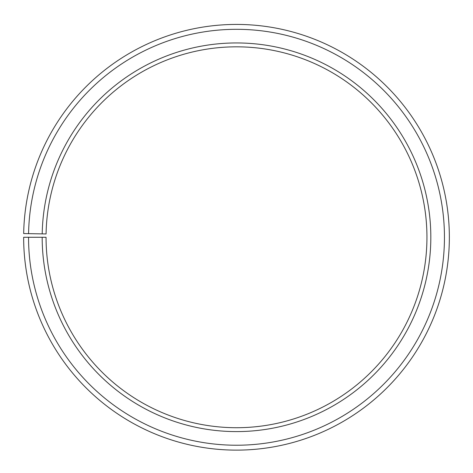 <?xml version="1.0" encoding="UTF-8"?>
<svg xmlns="http://www.w3.org/2000/svg" width="473" height="473" viewBox="0 0 473 473"><rect width="100%" height="100%" fill="white"/><g stroke="black" fill="none" stroke-linecap="round" stroke-linejoin="round"><path stroke-width="0.71" d="M426.948 237.275A190.448 190.448 0 0 0 238.161 46.833A190.448 190.448 0 0 0 46.082 233.946L42.203 233.881A194.326 194.326 0 0 1 238.197 42.954A194.326 194.326 0 0 1 430.826 237.275A194.326 194.326 0 0 1 236.5 431.595A194.326 194.326 0 0 1 42.174 237.275L46.052 237.275A190.448 190.448 0 0 0 236.5 427.716A190.448 190.448 0 0 0 426.948 237.275M28.575 233.644L23.68 233.556A212.85 212.85 0 0 1 238.357 24.43A212.85 212.85 0 0 1 449.35 237.275A212.85 212.85 0 0 1 236.5 450.125A212.85 212.85 0 0 1 23.65 237.275L28.546 237.275A207.954 207.954 0 0 0 236.5 445.229A207.954 207.954 0 0 0 444.454 237.275A207.954 207.954 0 0 0 238.315 29.32A207.954 207.954 0 0 0 28.575 233.644L42.203 233.881M28.546 237.275L42.174 237.275"/></g></svg>
